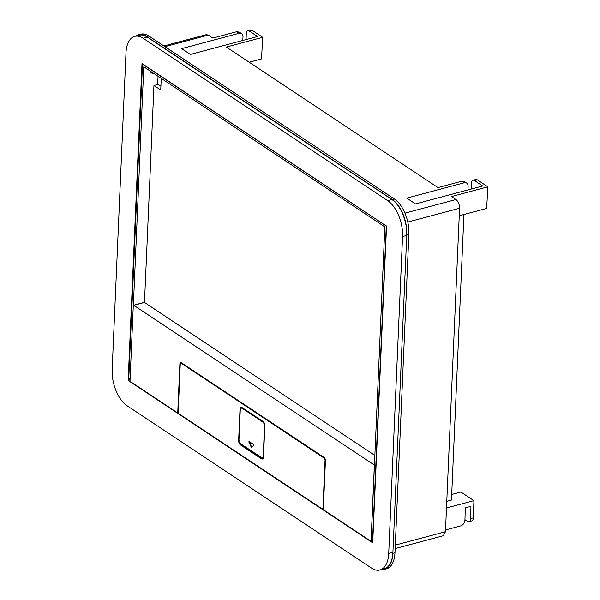<?xml version="1.0" encoding="UTF-8"?>
<svg xmlns="http://www.w3.org/2000/svg" width="600" height="600" viewBox="0 0 600 600"><rect width="100%" height="100%" fill="white"/><g stroke="black" fill="none" stroke-linecap="round" stroke-linejoin="round"><path stroke-width="0.9" d="M161.235 78.398L160.733 90.008L153.96 85.515L144.488 302.452L374.865 455.423M144.488 302.452L133.778 305.31L373.913 464.76A0.81 0.427 -104.9 0 1 374.34 465.795L371.04 541.342L322.89 509.37A2.385 1.26 -104.9 0 0 323.362 508.103L325.44 460.575A2.385 1.26 -104.9 0 0 324.173 457.53L181.328 362.678A2.385 1.26 -104.9 0 0 180.623 362.52A2.385 1.26 -104.9 0 0 179.88 363.923L180.315 363.803M133.778 305.31A0.81 0.427 -104.9 0 0 133.538 305.257A0.81 0.427 -104.9 0 0 133.29 305.73L129.99 381.278L178.14 413.25A2.385 1.26 -104.9 0 1 177.803 411.45L179.88 363.923M372.772 541.327L371.745 540.645A2.047 1.492 -56.4 0 1 371.197 539.393L384.84 226.875L143.79 66.81L133.373 305.4M372.285 541.013L371.04 541.342M180.915 362.505A2.385 1.26 -104.9 0 0 180.472 363.428M160.898 86.205L158.16 84.39L153.96 85.515M157.68 84.517L158.04 76.275M153.315 73.133L153.195 73.162A3.412 2.49 123.6 0 1 151.44 72.938A3.412 2.49 123.6 0 1 150.54 71.295M324.593 457.92L181.86 363.142A1.703 0.9 -104.9 0 0 181.358 363.022L180.795 363.173A1.703 0.9 -104.9 0 0 180.262 364.178L178.192 411.705A1.703 0.9 -104.9 0 0 179.093 413.88L321.938 508.732A1.703 0.9 -104.9 0 0 322.447 508.853A1.703 0.9 -104.9 0 0 322.972 507.847L325.05 460.32A1.703 0.9 -104.9 0 0 324.15 458.145L181.305 363.293A1.703 0.9 -104.9 0 0 180.795 363.173M322.447 508.853L323.002 508.702A1.703 0.9 -104.9 0 0 323.332 508.447M323.153 509.025L322.763 508.763M239.032 440.423L238.642 440.528A3.412 1.8 -104.9 0 0 240.45 444.885L261.413 458.805A3.412 1.8 -104.9 0 0 262.425 459.03A3.412 1.8 -104.9 0 0 263.483 457.028L264.847 425.827A3.412 1.8 -104.9 0 0 263.04 421.47L242.077 407.55A3.412 1.8 -104.9 0 0 241.065 407.325A3.412 1.8 -104.9 0 0 240.007 409.327L240.435 409.215M238.642 440.528L240.007 409.327M130.042 380.153L129.337 379.68A2.047 1.492 -56.4 0 1 128.782 378.428L142.507 64.148L386.28 226.013L372.555 540.293L371.197 539.393M372.772 541.215A2.047 1.492 -56.4 0 1 372.555 540.293M151.95 72.233L151.837 72.262A3.412 2.49 -56.4 0 1 150.87 72.33M239.28 441.548A3.412 1.8 -104.9 0 0 241.005 444.735L261.968 458.655A3.412 1.8 -104.9 0 0 262.688 458.91M241.358 407.295A3.412 1.8 -104.9 0 0 240.593 408.855M386.28 226.013L141.998 63.54L128.16 380.445L372.705 542.827L386.543 225.923M242.903 408.285A3.412 1.8 -104.9 0 0 241.89 408.06L241.327 408.21A3.412 1.8 -104.9 0 0 240.263 410.213L238.987 439.493A3.412 1.8 -104.9 0 0 240.795 443.85L261.173 457.38A3.412 1.8 -104.9 0 0 262.185 457.612A3.412 1.8 -104.9 0 0 263.25 455.603L264.525 426.322A3.412 1.8 -104.9 0 0 262.718 421.965L263.28 421.815L242.903 408.285L242.34 408.435A3.412 1.8 -104.9 0 0 241.327 408.21M263.97 422.49A3.412 1.8 -104.9 0 0 263.28 421.815M262.185 457.612L262.748 457.463A3.412 1.8 -104.9 0 0 263.498 456.787M242.34 408.435L262.718 421.965M253.695 445.342L253.522 444.42L248.955 441.45L251.28 447.39L253.695 445.342M249.36 441.653L251.603 447.135M371.603 568.125A28.125 14.82 -104.9 0 0 379.957 570A28.125 14.82 -104.9 0 0 388.717 553.463L402.555 236.558A28.125 14.82 -104.9 0 0 387.645 200.625L143.1 38.242A28.125 14.82 -104.9 0 0 134.745 36.367A28.125 14.82 -104.9 0 0 125.985 52.905L112.148 369.81A28.125 14.82 -104.9 0 0 127.058 405.743L371.603 568.125M379.957 570L384.158 568.882A28.125 14.82 -104.9 0 0 392.918 552.338L388.717 553.463M134.745 36.367L138.945 35.25A28.125 14.82 -104.9 0 1 147.3 37.125L391.845 199.507A28.125 14.82 -104.9 0 1 406.755 235.433L392.918 552.338M129.817 380.002L128.16 380.445M464.94 519.69L467.438 521.355A5.115 2.692 -104.9 0 0 468.96 521.692L471.75 520.95A5.115 2.692 -104.9 0 0 473.347 517.86L473.903 500.647L460.905 492.015L451.71 494.467M468.96 521.692A5.115 2.692 -104.9 0 0 470.558 518.602L470.947 506.332L465.322 507.832L464.925 520.185C464.58 523.072 463.132 524.993 460.575 525.945L445.53 529.957M136.125 36A27.27 14.37 75.1 0 1 138.72 34.755A27.27 14.37 75.1 0 1 146.828 36.57L392.34 199.597A27.27 14.37 75.1 0 1 406.793 234.442L392.873 553.335A27.27 14.37 75.1 0 1 384.375 569.377A27.27 14.37 75.1 0 1 381.502 569.588M446.783 501.33L451.463 500.077L463.935 214.507M473.903 500.647L446.49 507.96M163.898 45.953L206.303 34.642L208.327 35.093L212.827 38.085L236.603 31.74L239.243 32.085L241.627 33.675A5.115 3.735 -56.4 0 1 242.993 36.81L242.835 40.447M477.33 179.85L474.54 180.593A5.115 2.692 -104.9 0 0 473.018 180.248L475.815 179.505A5.115 2.692 -104.9 0 1 477.33 179.85L487.853 186.833L451.463 196.545L455.963 199.53C458.303 201.458 459.51 204.368 459.577 208.245L445.455 531.72L395.31 545.1M395.153 548.58L443.332 535.725L445.455 531.72M392.34 199.597L394.44 199.042A27.27 14.37 75.1 0 1 408.893 233.88L394.972 552.773A27.27 14.37 75.1 0 1 386.475 568.815L384.375 569.377M138.72 34.755L140.82 34.193A27.27 14.37 75.1 0 1 148.928 36.008L394.44 199.042M252.18 30.338L249.39 31.088A5.115 2.692 -104.9 0 0 247.868 30.742L250.657 30A5.115 2.692 -104.9 0 1 252.18 30.338L262.702 37.328L261.51 58.935L249.18 62.227M487.853 186.833L486.66 208.44L459.248 215.752M474.54 180.593L482.685 186L415.485 203.925L406.74 198.12L464.115 182.812A5.115 3.735 -56.4 0 1 466.74 183.157A5.115 3.735 -56.4 0 1 468.112 186.292L467.955 189.93M466.74 183.157L464.393 181.597L461.752 181.245L437.978 187.59L226.312 47.04L262.702 37.328M249.39 31.088L257.565 36.517L190.365 54.443L181.62 48.637L238.995 33.33A5.115 3.735 -56.4 0 1 241.627 33.675M247.868 30.742A5.115 2.692 -104.9 0 0 246.27 33.832L246.09 39.578M473.018 180.248A5.115 2.692 -104.9 0 0 471.428 183.337L471.24 189.053M374.46 464.618L373.913 464.76M178.208 411.338L177.803 411.45M323.377 507.743L322.972 507.847M130.08 379.282L128.782 378.428M151.837 72.262L153.195 73.162M181.86 363.142L181.305 363.293M324.15 458.145L324.66 458.002M325.44 460.215L325.05 460.32M261.968 458.655L261.413 458.805M240.45 444.885L241.005 444.735M251.483 446.94L250.928 447.09M248.873 442.132L249.428 441.982M406.755 235.433L402.555 236.558M391.845 199.507L387.645 200.625M147.3 37.125L143.1 38.242M473.347 517.86L470.558 518.602M406.793 234.442L408.893 233.88M146.828 36.57L148.928 36.008M392.873 553.335L394.972 552.773M455.963 199.53L404.947 213.142M464.115 182.812L461.752 181.245M238.995 33.33L236.603 31.74M208.327 35.093L164.962 46.665M459.577 208.245L407.79 222.06M144.495 302.332L133.538 305.257"/></g></svg>

